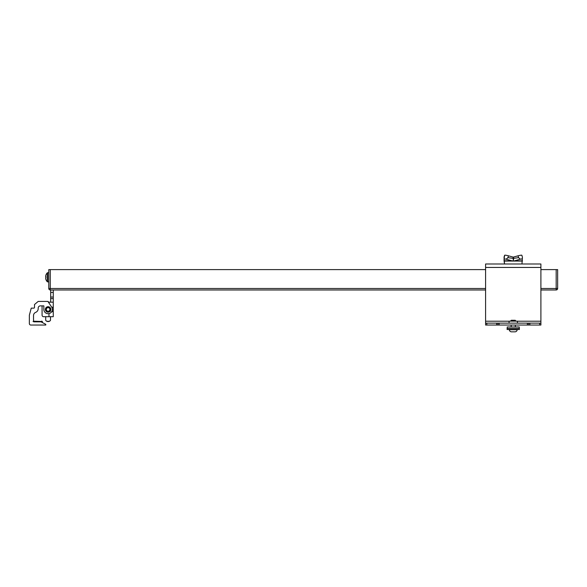 <?xml version="1.0" encoding="UTF-8"?>
<svg xmlns="http://www.w3.org/2000/svg" width="587" height="587" viewBox="0 0 587 587"><rect width="100%" height="100%" fill="white"/><g stroke="black" fill="none" stroke-linecap="round" stroke-linejoin="round"><path stroke-width="0.88" d="M38.199 301.425L47.782 301.425L38.199 301.425L47.782 301.425L38.199 301.425L34.508 304.521L34.508 307.397A0.734 0.734 0 0 1 33.775 308.138L31.25 308.138L29.35 315.212L29.35 323.569A1.475 1.475 0 0 0 30.825 325.044L45.771 325.044L45.771 324.31L41.024 321.852L33.899 321.852A0.367 0.367 0 0 1 33.525 321.478L33.525 315.476A3.441 3.441 0 0 1 35.682 312.357A4.028 4.028 0 0 0 38.199 308.63L38.199 308.087A2.209 2.209 0 0 1 40.408 305.871L43.849 305.871L43.849 309.437A4.256 4.256 0 0 0 51.847 311.455A4.256 4.256 0 0 0 51.656 307.096L47.987 301.535L48.978 302.173L48.413 302.173M48.105 312.167A2.73 2.73 0 0 1 45.375 309.437A2.73 2.73 0 0 1 48.105 306.707A2.73 2.73 0 0 1 50.834 309.437A2.73 2.73 0 0 1 48.105 312.167M38.199 308.63L38.199 308.087A2.209 2.209 0 0 1 40.408 305.871L42.081 305.871L42.081 315.168L42.081 305.871L42.081 315.168L42.081 305.871L42.081 315.168L42.081 305.871L40.408 305.871A2.209 2.209 0 0 0 38.199 308.087L38.199 308.63L38.199 308.087A2.209 2.209 0 0 1 40.408 305.871A2.209 2.209 0 0 0 38.199 308.087L38.199 308.63L38.199 308.087A2.209 2.209 0 0 1 40.408 305.871M33.055 321.485L42.359 321.485L33.525 321.214L33.525 315.476A3.441 3.441 0 0 1 35.682 312.357A3.441 3.441 0 0 0 33.525 315.476A3.441 3.441 0 0 1 35.682 312.357A3.441 3.441 0 0 0 33.525 315.476A3.441 3.441 0 0 1 35.682 312.357M34.508 307.397A0.734 0.734 0 0 1 33.775 308.138A0.734 0.734 0 0 0 34.508 307.397A0.734 0.734 0 0 1 33.775 308.138A0.734 0.734 0 0 0 34.508 307.397A0.734 0.734 0 0 1 33.775 308.138M45.698 316.701L43.621 316.701L45.698 316.701L43.621 316.701L45.698 316.701L45.698 320.135A2.407 1.203 0 0 0 46.138 320.832A2.407 1.203 0 0 0 48.105 321.338A2.407 1.203 0 0 0 50.071 320.832A2.407 1.203 0 0 0 50.511 320.135L50.511 316.701M46.446 321.008A1.798 0.895 0 0 0 46.637 321.184A1.798 0.895 0 0 0 48.105 321.566A1.798 0.895 0 0 0 49.572 321.184A1.798 0.895 0 0 0 49.763 321.008M48.105 307.03A2.407 2.407 0 0 1 50.511 309.437A2.407 2.407 0 0 1 48.105 311.844A2.407 2.407 0 0 1 45.698 309.437A2.407 2.407 0 0 1 48.105 307.03M48.105 307.647A1.798 1.798 0 0 1 49.895 309.437A1.798 1.798 0 0 1 48.105 311.235A1.798 1.798 0 0 1 46.307 309.437A1.798 1.798 0 0 1 48.105 307.647M42.359 321.485L42.359 322.542L42.359 321.485L42.359 322.542L42.359 321.485L42.359 322.542L42.359 321.485L41.714 321.111L42.359 321.485M40.033 321.485L40.033 321.852M35.381 321.485L35.381 321.852M48.78 272.713L47.635 272.713A0.492 0.492 0 0 0 47.283 272.867L47.283 281.731A0.492 0.492 0 0 0 47.635 281.885A0.492 0.492 0 0 1 47.283 281.731A0.492 0.492 0 0 0 47.635 281.885A0.492 0.492 0 0 1 47.283 281.731A6.435 6.435 0 0 1 45.991 279.742L46.006 279.742M48.78 281.885L47.635 281.885L47.635 272.713A0.492 0.492 0 0 0 47.283 272.867A6.435 6.435 0 0 0 45.991 274.855L45.991 274.885A6.428 6.428 0 0 0 45.749 275.619A6.428 6.428 0 0 1 45.991 274.885L45.991 274.885M45.749 277.68L46.006 276.917L45.749 277.68A6.325 3.162 180 0 0 45.625 278.157A6.325 5.481 180 0 0 45.749 278.986A6.428 6.428 0 0 0 45.991 279.713A6.428 6.428 0 0 1 45.749 278.986M45.749 275.619A6.325 5.481 0 0 0 45.625 276.44A6.325 3.162 0 0 0 45.749 276.917M45.698 310.296A2.553 2.553 0 0 1 48.105 306.884A2.553 2.553 0 0 0 45.698 310.296A2.553 2.553 0 0 1 48.105 306.884A2.553 2.553 0 0 0 45.698 310.296L45.698 309.437M45.771 325.044L40.29 325.044L45.771 325.044M35.125 325.044L30.825 325.044L35.125 325.044M29.35 315.212L29.35 323.569L29.35 315.212M33.525 321.214L33.525 315.476M49.572 321.184L50.071 320.832L49.572 321.184M46.637 321.184L46.138 320.832L46.637 321.184M485.596 323.129L485.596 263.989L540.898 263.989L540.898 323.129L485.596 323.129L485.596 325.044L486.821 325.044L486.821 323.129M539.673 323.129L539.673 325.044L540.898 325.044L540.898 323.129M539.673 325.044L486.821 325.044M497.886 325.044L497.886 323.129M528.608 325.044L528.608 323.129M517.426 323.129L517.426 321.162L509.068 321.162L509.068 323.129M517.426 321.162L509.068 321.162M510.668 320.913L511.284 320.275L515.21 320.275L515.826 320.913L510.668 320.913M519.392 328.463L507.102 328.463L507.102 329.498L519.392 329.498L519.392 328.463M519.268 328.463L519.268 326.966L507.227 326.966L507.227 328.463M513.199 331.831L511.526 331.831A2.209 2.209 0 0 1 509.318 329.755L517.176 329.755A2.209 2.209 0 0 1 514.968 331.831L513.199 331.831L514.968 331.831A2.209 2.209 0 0 0 517.176 329.755L516.318 329.498M515.335 326.966L515.335 325.044M511.16 326.966L511.16 325.044M517.176 329.755L509.318 329.755M510.176 329.498L509.567 329.498M514.718 331.831L513.295 331.831M50.695 308.586L50.695 310.288M50.695 289.971L50.695 302.173M51.913 307.544L53.256 307.544L53.256 316.701L43.621 316.701A1.534 1.534 0 0 1 42.081 315.168M48.978 313.597L48.978 316.701L43.621 316.701M51.502 311.99L53.256 311.33L51.913 311.33M50.695 297.059L53.256 297.059L53.256 307.544L51.509 306.884M53.256 297.059L53.256 292.451L50.695 292.451M53.256 289.971L53.256 292.451M48.105 306.884A2.553 2.553 0 0 0 45.551 309.437A2.553 2.553 0 0 0 48.105 311.99A2.553 2.553 0 0 1 45.551 309.437A2.553 2.553 0 0 1 48.105 306.884L49.059 306.884M49.059 311.99L48.105 311.99M48.978 303.031L48.978 302.173L53.256 302.173M540.898 269.616L557.65 269.616L557.65 288.496A1.475 1.475 0 0 1 556.175 289.971L540.898 289.971M485.596 289.971L50.255 289.971A1.475 1.475 0 0 1 48.78 288.496L48.78 269.616L485.596 269.616M504.064 260.819L504.064 258.874A3.874 0.484 15.4 0 1 506.163 259.205L512.011 260.819L504.064 260.819L504.512 263.989L504.042 257.113L504.622 255.272A3.874 0.484 15.4 0 0 504.622 255.279L504.593 255.47M505.018 255.169A3.874 0.484 15.4 0 0 504.622 255.272A3.874 0.484 15.4 0 1 504.644 255.272A3.874 0.484 15.4 0 1 508.445 255.815L513.185 257.113L513.258 260.988L512.011 260.819M521.476 255.169A3.874 0.484 -15.4 0 0 518.05 255.815L513.309 257.113M522.386 257.113L521.982 263.989M522.452 257.37L521.872 255.272A3.874 0.484 -15.4 0 0 518.079 255.815L518.585 257.656L520.353 259.205A3.874 0.484 -15.4 0 1 522.452 258.874M504.064 260.988L513.258 260.988L513.669 258.324L513.185 257.113M504.064 257.113L504.644 255.272L504.108 257.113M504.064 258.874L504.644 255.279M513.332 257.113L518.079 255.815M506.163 259.205L507.938 257.656L512.855 258.324M522.452 260.819L513.265 260.988L522.452 260.988M513.258 260.988L513.258 257.113M514.513 260.819L520.353 259.205M513.669 258.324L518.585 257.656M485.596 321.206L509.068 321.206M517.426 321.206L540.898 321.206M485.596 267.445L540.898 267.445M496.653 323.129L496.653 325.044M499.111 325.044L499.111 323.129M527.383 325.044L527.383 323.129M529.841 323.129L529.841 325.044M50.695 298.6L53.256 298.6M50.255 269.616L50.255 288.496L485.596 288.496M540.898 288.496L556.175 288.496L556.175 269.616M557.65 288.496L556.175 288.496L556.175 289.971M50.255 289.971L50.255 288.496L48.78 288.496M507.938 257.656L508.445 255.815M504.064 261.068L522.452 261.068M50.511 311.352L50.511 309.437"/></g></svg>

